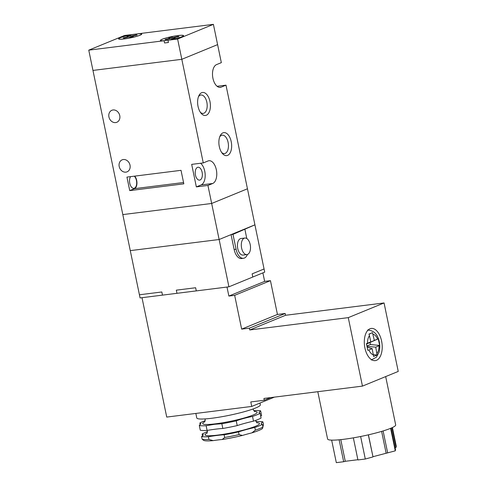 <?xml version="1.0" encoding="UTF-8"?>
<svg xmlns="http://www.w3.org/2000/svg" width="487" height="487" viewBox="0 0 487 487"><rect width="100%" height="100%" fill="white"/><g stroke="black" fill="none" stroke-linecap="round" stroke-linejoin="round"><path stroke-width="0.73" d="M134.199 34.291L124.544 35.472L88.762 50.155L139.422 294.781L161.83 291.975L139.422 294.781L140.073 297.934L162.481 295.128L161.83 291.975L162.481 295.128L176.97 293.314L176.312 290.161L195.634 287.744L176.312 290.161L176.97 293.314L196.285 290.897L195.634 287.744L196.285 290.897L228.933 286.813L264.715 272.13L264.064 268.976L252.132 273.871L252.79 277.024L252.132 273.871L264.064 268.976L254.92 224.83L232.993 234.375L236.073 249.241A11.591 6.288 82.9 0 0 243.476 258.293A11.591 6.288 82.9 0 0 247.426 254.476M241.607 248.072A8.346 4.529 82.9 0 0 246.939 254.591A8.346 4.529 82.9 0 0 250.196 244.547A8.346 4.529 82.9 0 0 244.864 238.033A8.346 4.529 82.9 0 0 241.607 248.072M244.864 238.033L241.004 238.514A8.346 4.529 82.9 0 0 237.741 248.559A8.346 4.529 82.9 0 0 243.074 255.072L246.939 254.591M246.799 238.527L244.924 229.48M232.993 234.375L231.063 234.618L234.144 249.484A11.591 6.288 82.9 0 0 241.546 258.536L243.476 258.293M231.063 234.618L219.132 239.513L130.279 250.628L219.132 239.513L228.933 286.813M219.302 146.569A11.591 6.288 -97.1 0 1 220.136 135.855A11.591 6.288 -97.1 0 1 226.126 133.091A11.591 6.288 -97.1 0 1 231.228 141.68A11.591 6.288 -97.1 0 1 229.554 153.795A11.591 6.288 -97.1 0 1 222.334 153.405A11.591 6.288 -97.1 0 1 219.302 146.569M221.646 152.48A9.271 5.028 82.9 0 0 224.483 153.563A9.271 5.028 82.9 0 0 228.105 142.411A9.271 5.028 82.9 0 0 222.182 135.167A9.271 5.028 82.9 0 0 219.698 136.92M198.045 106.416A11.591 6.288 -97.1 0 1 198.879 95.695A11.591 6.288 -97.1 0 1 204.863 92.932A11.591 6.288 -97.1 0 1 209.97 101.521A11.591 6.288 -97.1 0 1 208.296 113.641A11.591 6.288 -97.1 0 1 201.076 113.246A11.591 6.288 -97.1 0 1 198.045 106.416M200.388 112.327A9.271 5.028 82.9 0 0 203.225 113.41A9.271 5.028 82.9 0 0 206.847 102.252A9.271 5.028 82.9 0 0 200.924 95.008A9.271 5.028 82.9 0 0 198.44 96.761M123.302 159.529A6.489 5.394 -112.3 0 0 122.146 159.833A6.489 5.394 -112.3 0 0 119.376 167.205A6.489 5.394 -112.3 0 0 125.914 172.142A6.489 5.394 -112.3 0 0 127.07 171.838A6.489 5.394 -112.3 0 0 129.84 164.466A6.489 5.394 -112.3 0 0 123.302 159.529M113.039 109.971A6.489 5.394 -112.3 0 0 111.882 110.275A6.489 5.394 -112.3 0 0 109.112 117.647A6.489 5.394 -112.3 0 0 115.65 122.584A6.489 5.394 -112.3 0 0 116.807 122.286A6.489 5.394 -112.3 0 0 119.577 114.908A6.489 5.394 -112.3 0 0 113.039 109.971M134.193 34.26A11.822 1.443 -11.7 0 0 118.597 38.863A11.822 1.443 -11.7 0 0 124.088 38.966A11.822 1.443 -11.7 0 0 135.94 36.574A11.822 1.443 -11.7 0 0 141.747 34.072A11.822 1.443 -11.7 0 0 138.077 33.78L213.403 24.35L217.604 44.621L181.815 59.304L92.956 70.426L181.815 59.304L217.604 44.621L221.335 62.646L216.563 64.601A11.591 6.288 82.9 0 0 212.929 78.31A11.591 6.288 82.9 0 0 220.331 87.362A11.591 6.288 82.9 0 0 221.226 87.124L225.998 85.17L217.105 86.284M195.445 175.046A6.489 3.525 -97.1 0 1 197.984 167.242A6.489 3.525 -97.1 0 1 202.129 172.307A6.489 3.525 -97.1 0 1 199.591 180.117A6.489 3.525 -97.1 0 1 195.445 175.046M134.254 176.184A6.489 3.525 -97.1 0 1 136.451 180.525A6.489 3.525 -97.1 0 1 133.919 188.335A6.489 3.525 -97.1 0 1 129.767 183.27A6.489 3.525 -97.1 0 1 130.595 176.641M164.545 42.941A11.591 1.418 -11.7 0 0 166.493 42.734L168.435 42.491L167.966 40.238L177.615 39.033L203.274 162.92L191.683 164.375L196.346 186.898L207.937 185.45L211.668 203.469L122.815 214.59L211.668 203.469L247.457 188.786L225.998 85.17M129.737 190.612L183.824 183.843L181.024 170.328L126.937 177.098L129.737 190.612L134.509 188.658A6.952 3.774 82.9 0 0 136.95 183.167A6.952 3.774 82.9 0 0 134.692 176.13M207.937 185.45L212.709 183.489A11.591 6.288 82.9 0 0 216.496 170.608A11.591 6.288 82.9 0 0 208.941 160.728A11.591 6.288 82.9 0 0 208.046 160.966L203.274 162.92M196.346 186.898L201.119 184.938A11.591 6.288 82.9 0 0 205.185 174.991A11.591 6.288 82.9 0 0 200.577 163.261M381.607 341.107A16.223 8.803 82.9 0 0 371.24 328.433A16.223 8.803 82.9 0 0 364.909 347.955A16.223 8.803 82.9 0 0 375.27 360.63A16.223 8.803 82.9 0 0 381.607 341.107M385.674 376.585L395.681 424.901A34.766 4.249 168.3 0 1 390.611 428.329A34.766 4.249 168.3 0 1 360.63 436.498A34.766 4.249 168.3 0 1 343.743 439.292A34.766 4.249 168.3 0 1 331.653 440.126A34.766 4.249 168.3 0 1 327.593 439.006L317.798 391.7M369.018 334.234L372.458 332.651L374.345 340.419L378.265 338.824L379.635 345.435L375.745 347.176L377.096 355.035L373.596 356.472L372.165 348.643L368.896 349.989A10.428 5.661 82.9 0 0 373.45 354.822M372.458 332.651L368.957 334.088L369.487 335.707A10.428 5.661 82.9 0 0 367.496 343.232L366.413 343.688L367.782 350.299L368.896 349.989M367.496 343.232L370.765 341.886L369.487 335.707M285.54 315.284L285.169 313.482L249.387 328.159L249.758 329.961L285.54 315.284L384.06 302.951L398.238 371.429L362.456 386.112L263.936 398.439L264.313 400.241L250.787 401.933L251.724 406.438L166.731 417.079L142.003 297.691L226.997 287.056L228.866 296.066L264.648 281.383L262.889 272.878M285.169 313.482L277.444 314.444L270.443 280.658L264.648 281.383M274.418 397.13L251.724 406.438M384.06 302.951L348.272 317.634L362.456 386.112M348.272 317.634L249.758 329.961M249.387 328.159L241.655 329.127L234.661 295.341L228.866 296.066M264.313 400.241L270.796 397.581M270.443 280.658L234.661 295.341M277.444 314.444L241.655 329.127M391.067 428.14L395.529 449.696L395.274 450.852L372.963 456.709L368.428 434.824M386.118 453.123L381.619 431.397M372.963 456.709L368.33 434.842M372.908 456.946L365.293 459.022L360.63 436.498M365.293 459.022L357.933 459.947L353.355 437.85M357.884 459.716L345.271 461.292L340.784 439.639M345.271 461.292L343.676 461.731L339.135 439.798M343.676 461.731L336.316 462.65L331.653 440.126M391.944 427.75L396.028 447.462L396.284 446.311L392.4 427.543M396.028 447.462L395.121 447.711M395.274 450.852L390.611 428.329M387.658 452.928L383.105 430.946M366.504 344.023L374.345 340.419M366.516 344.047L378.265 338.824M370.017 342.611L370.418 344.54L379.635 345.435M366.973 345.953L370.418 344.54M367.058 346.336L375.745 347.176M373.419 354.676L377.096 355.035M367.253 347.249L372.165 348.643M366.486 343.944L370.765 341.886M221.853 423.733L222.833 428.463A32.446 3.969 -11.7 0 0 215.686 429.15A32.446 3.969 -11.7 0 0 207.097 430.429A32.446 3.969 168.3 0 1 200.273 430.204L199.293 425.48A32.446 3.969 -11.7 0 0 206.123 425.705L214.682 424.287L221.853 423.733A32.446 3.969 -11.7 0 0 236.244 420.859C240.742 419.167 246.172 417.688 252.522 416.422A32.446 3.969 -11.7 0 0 260.088 413.317L258.956 412.446L260.636 410.851A32.446 3.969 -11.7 0 0 253.812 410.626M208.966 439.438L213.142 440.625A30.596 3.744 168.3 0 1 203.548 440.315L202.142 439.213A32.446 3.969 -11.7 0 0 208.966 439.438L208.406 436.736A32.446 3.969 168.3 0 1 216.995 435.457A32.446 3.969 168.3 0 1 224.136 434.769L224.696 437.472A32.446 3.969 -11.7 0 0 239.087 434.593L242.459 435.445A30.596 3.744 168.3 0 1 222.236 439.487L224.696 437.472M213.142 440.625A32.446 3.969 168.3 0 1 217.926 439.962A32.446 3.969 168.3 0 1 222.236 439.487M204.924 421.645A27.814 3.403 -11.7 0 0 215.601 423.806A27.814 3.403 -11.7 0 0 248.267 416.762A27.814 3.403 -11.7 0 0 254.324 411.418M259.973 403.053L260.338 404.819A32.446 3.969 168.3 0 1 244.395 411.679A32.446 3.969 168.3 0 1 211.863 418.248A32.446 3.969 168.3 0 1 196.791 417.974L195.847 413.433M205.246 420.658A32.446 3.969 -11.7 0 0 199.84 423.014L200.918 423.611L199.293 425.48M262.931 427.05L262.499 428.517A30.596 3.744 168.3 0 1 251.87 432.876L255.371 430.155A32.446 3.969 -11.7 0 0 262.931 427.05L262.371 424.347A32.446 3.969 168.3 0 1 261.269 423.611A32.446 3.969 168.3 0 1 262.919 421.882A32.446 3.969 -11.7 0 0 256.095 421.657A32.446 3.969 168.3 0 1 255.864 421.693M242.459 435.445A32.446 3.969 168.3 0 1 251.87 432.876M262.816 427.093L263.479 424.585L262.919 421.882M239.087 434.593L238.527 431.89A32.446 3.969 168.3 0 1 254.811 427.452A32.446 3.969 -11.7 0 0 262.371 424.347M254.811 427.452L255.371 430.155M224.136 434.769A32.446 3.969 -11.7 0 0 238.527 431.89M202.507 435.895L202.129 434.045A32.446 3.969 168.3 0 1 203.231 434.781A32.446 3.969 168.3 0 1 201.581 436.51A32.446 3.969 -11.7 0 0 208.406 436.736M201.581 436.51L202.142 439.213M207.596 431.665A32.446 3.969 -11.7 0 0 202.129 434.045M260.636 410.851L261.616 415.575A32.446 3.969 -11.7 0 0 260.685 416.19M260.088 413.317L261.069 418.041A32.446 3.969 168.3 0 1 253.502 421.145A32.446 3.969 -11.7 0 0 237.224 425.583A32.446 3.969 168.3 0 1 222.833 428.463M252.522 416.422L253.502 421.145M237.224 425.583L236.244 420.859M207.097 430.429L206.123 425.705M200.206 424.78L199.84 423.014M219.132 239.513L254.92 224.83L247.457 188.786L211.668 203.469L219.132 239.513M124.209 38.911A11.591 1.418 -11.7 0 0 135.824 36.568A11.591 1.418 -11.7 0 0 141.522 34.114A11.591 1.418 -11.7 0 0 136.135 34.023A11.591 1.418 -11.7 0 0 124.514 36.367A11.591 1.418 -11.7 0 0 118.822 38.82A11.591 1.418 -11.7 0 0 124.209 38.911M166.024 40.482A11.591 1.418 -11.7 0 0 177.645 38.138A11.591 1.418 -11.7 0 0 183.337 35.685A11.591 1.418 -11.7 0 0 177.956 35.588A11.591 1.418 -11.7 0 0 166.335 37.931A11.591 1.418 -11.7 0 0 160.643 40.384A11.591 1.418 -11.7 0 0 166.024 40.482M88.762 50.155L164.089 40.725L164.551 42.978L166.493 42.734A11.591 1.418 -11.7 0 0 168.429 42.46M167.966 40.238A11.822 1.443 -11.7 0 0 183.569 35.636A11.822 1.443 -11.7 0 0 171.698 36.622A11.822 1.443 -11.7 0 0 160.418 40.433A11.822 1.443 -11.7 0 0 164.089 40.725M213.403 24.35L177.615 39.033M173.926 37.791L179.015 36.61L178.254 36.373L173.159 37.554L171.911 37.164L168.806 37.889L170.06 38.278L164.965 39.465L165.726 39.703L170.821 38.516L172.075 38.905L175.174 38.187L173.926 37.791L173.92 38.479M128.239 36.708L123.144 37.895L123.905 38.132L129 36.945L130.254 37.341L133.353 36.616L132.105 36.227L137.2 35.04L136.433 34.802L131.338 35.989L130.09 35.594L126.985 36.318L128.404 37.085M170.225 38.656L170.06 38.278M172.033 38.893L171.911 37.164M173.238 38.637L173.159 37.554M178.285 36.781L178.254 36.373M130.212 37.322L130.09 35.594M131.417 37.067L131.338 35.989M136.463 35.21L136.433 34.802M132.099 36.909L132.105 36.227M236.073 249.241L234.144 249.484M219.412 87.356L221.226 87.124M201.119 184.938L212.709 183.489M134.509 188.658L183.55 182.515M377.023 353.355A10.428 5.661 82.9 0 0 379.02 345.837M377.62 339.08A10.428 5.661 82.9 0 0 373.066 334.24M207.261 432.906A27.814 3.403 -11.7 0 0 217.933 435.068A27.814 3.403 -11.7 0 0 250.598 428.024A27.814 3.403 -11.7 0 0 256.661 422.679M371.264 359.966L376.384 357.202L379.032 352.247C379.945 348.978 380.037 345.52 379.3 341.874C377.79 334.338 373.864 330.405 367.521 330.064M257.081 422.917L255.596 420.421M254.744 411.655L253.319 409.798L253.283 408.903M204.887 418.923L205.204 419.764L204.637 422.028M207.328 430.392L206.969 433.296"/></g></svg>
